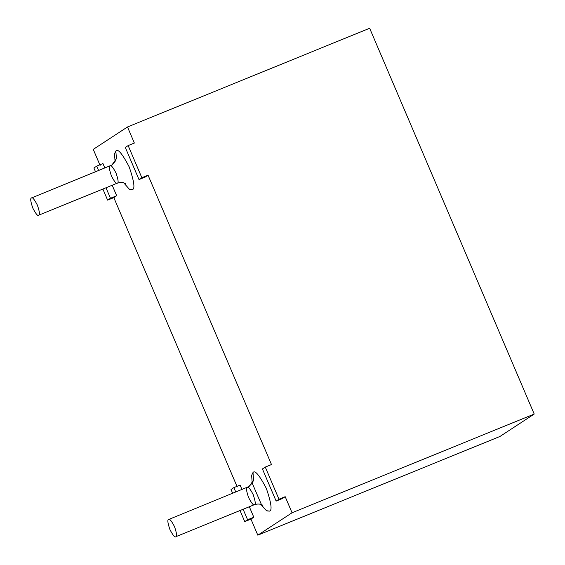 <?xml version="1.0" encoding="UTF-8"?>
<svg xmlns="http://www.w3.org/2000/svg" width="565" height="565" viewBox="0 0 565 565"><rect width="100%" height="100%" fill="white"/><g stroke="black" fill="none" stroke-linecap="round" stroke-linejoin="round"><path stroke-width="0.85" d="M134.357 143.044L127.499 126.97L93.253 149.372L100.104 165.446L93.253 149.372L127.499 126.97L369.651 28.25L534.215 414.053L292.056 512.773L285.198 496.699L282.345 498.563L276.137 501.099L262.421 468.943L265.275 467.078L278.99 499.227L285.198 496.699L292.056 512.773L257.81 535.175L292.056 512.773L534.215 414.053L499.961 436.455L534.215 414.053L369.651 28.25L127.499 126.97L134.357 143.044L128.149 145.579L141.857 177.728L148.065 175.199L145.212 177.064L139.004 179.592L125.289 147.444L128.149 145.579L134.357 143.044M102.964 163.582L104.878 168.073L102.964 163.582L96.749 166.11L102.964 163.582M112.202 185.249L116.672 195.73L113.819 197.602L237.236 486.952L113.819 197.602L107.611 200.13L102.887 189.049L107.611 200.13L113.819 197.602L116.672 195.73L112.202 185.249M240.09 485.081L242.011 489.58L240.09 485.081L233.882 487.616L240.09 485.081M249.335 506.749L253.805 517.236L250.952 519.101L257.81 535.175L499.961 436.455L257.81 535.175L250.952 519.101L244.744 521.629L240.019 510.548L244.744 521.629L250.952 519.101L253.805 517.236L249.335 506.749M271.49 464.55L148.065 175.199L271.49 464.55L265.275 467.078L271.49 464.55M115.86 151.032C117.824 148.348 122.273 153.659 129.223 166.965C134.18 181.57 135.212 189.12 132.316 189.614L129.343 189.204L123.763 182.891L129.343 189.204L132.316 189.614C135.212 189.12 134.18 181.57 129.223 166.965C122.273 153.659 117.824 148.348 115.86 151.032L114.511 153.835L115.069 161.562L114.511 153.835L115.86 151.032L116.425 158.723L111.898 165.015L110.337 165.856L111.898 165.015L116.425 158.723L115.86 151.032M260.896 504.39L266.475 510.704L269.449 511.113C272.344 510.626 271.313 503.069 266.355 488.464C259.406 475.158 254.949 469.847 252.993 472.538L251.644 475.342L252.202 483.068L251.644 475.342L252.993 472.538C254.949 469.847 259.406 475.158 266.355 488.464C271.313 503.069 272.344 510.626 269.449 511.113L266.864 510.937L262.132 506.205L252.237 483.252M232.688 493.372L231.029 489.481L233.882 487.616L235.803 492.108L233.882 487.616L231.029 489.481L232.688 493.372M95.556 171.873L93.896 167.982L96.749 166.11L98.67 170.609L96.749 166.11L93.896 167.982L95.556 171.873M168.568 519.532C167.275 519.751 167.734 523.105 169.938 529.603C173.024 535.514 175.009 537.873 175.877 536.679C177.163 536.46 176.711 533.106 174.507 526.615C171.414 520.697 169.436 518.338 168.568 519.532L168.568 519.532C169.436 518.338 171.414 520.697 174.507 526.615C176.711 533.106 177.163 536.46 175.877 536.679C175.009 537.873 173.024 535.514 169.938 529.603C167.734 523.105 167.275 519.751 168.568 519.532L249.031 486.514L247.47 487.362L249.031 486.514L253.558 480.229L252.993 472.538L253.558 480.229L249.031 486.514C252.301 483.04 253.572 481.267 252.845 481.203M175.877 536.679L254.525 504.616C255.818 504.397 255.359 501.042 253.155 494.552C250.069 488.633 248.084 486.274 247.216 487.468C248.084 486.274 250.069 488.633 253.155 494.552C255.359 501.042 255.818 504.397 254.525 504.616L254.391 504.686C260.592 502.765 263.53 505.873 262.661 505.272M31.435 198.032C30.143 198.251 30.602 201.606 32.805 208.097C35.899 214.015 37.876 216.374 38.745 215.18C40.037 214.961 39.578 211.607 37.375 205.109C34.281 199.198 32.304 196.839 31.435 198.032L31.435 198.032C32.304 196.839 34.281 199.198 37.375 205.109C39.578 211.607 40.037 214.961 38.745 215.18C37.876 216.374 35.899 214.015 32.805 208.097C30.602 201.606 30.143 198.251 31.435 198.032L111.898 165.015C115.168 161.534 116.439 159.761 115.712 159.697M38.745 215.18L117.393 183.117C118.685 182.898 118.226 179.543 116.023 173.045C112.936 167.134 110.952 164.775 110.083 165.969C110.952 164.775 112.936 167.134 116.023 173.045C118.226 179.543 118.685 182.898 117.393 183.117L117.266 183.187C123.46 181.266 126.398 184.367 125.529 183.773M243.127 509.284L247.597 519.765L253.805 517.236L247.597 519.765L244.744 521.629L247.597 519.765L243.127 509.284M282.345 498.563L285.198 496.699L278.99 499.227L276.137 501.099L282.345 498.563M265.275 467.078L262.421 468.943L276.137 501.099L278.99 499.227L265.275 467.078M105.994 187.778L110.465 198.266L116.672 195.73L110.465 198.266L107.611 200.13L110.465 198.266L105.994 187.778M145.212 177.064L148.065 175.199L141.857 177.728L139.004 179.592L145.212 177.064M128.149 145.579L125.289 147.444L139.004 179.592L141.857 177.728L128.149 145.579M254.525 504.616C253.657 505.809 251.679 503.45 248.586 497.539C246.382 491.041 245.923 487.687 247.216 487.468M117.393 183.117C116.524 184.31 114.547 181.951 111.453 176.033C109.25 169.542 108.798 166.188 110.083 165.969"/></g></svg>
